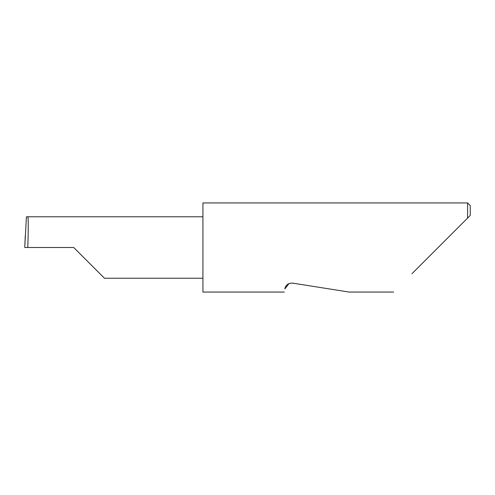 <?xml version="1.0" encoding="UTF-8"?>
<svg xmlns="http://www.w3.org/2000/svg" width="495" height="495" viewBox="0 0 495 495"><rect width="100%" height="100%" fill="white"/><g stroke="black" fill="none" stroke-linecap="round" stroke-linejoin="round"><path stroke-width="0.74" d="M73.718 247.5L104.451 278.233L73.718 247.5L104.451 278.233L73.718 247.5L27.788 247.5C28.37 232.297 28.37 215.393 27.794 216.767L26.427 216.81L24.75 247.5L27.788 247.5M288.962 283.629L284.848 288.919C284.192 293.077 284.192 293.077 284.848 288.919C285.015 287.416 286.574 282.756 292.805 283.146L349.062 292.056L292.805 283.146M411.914 273.754L467.577 218.097L467.577 202.944L202.925 202.944L202.925 292.056L284.353 292.056M24.75 247.5L25.288 235.694M470.25 215.424L467.577 218.097L470.25 215.424L470.25 205.617L467.577 202.944M202.925 216.767L27.794 216.767M104.451 278.233L202.925 278.233M393.618 292.056L349.062 292.056"/></g></svg>
